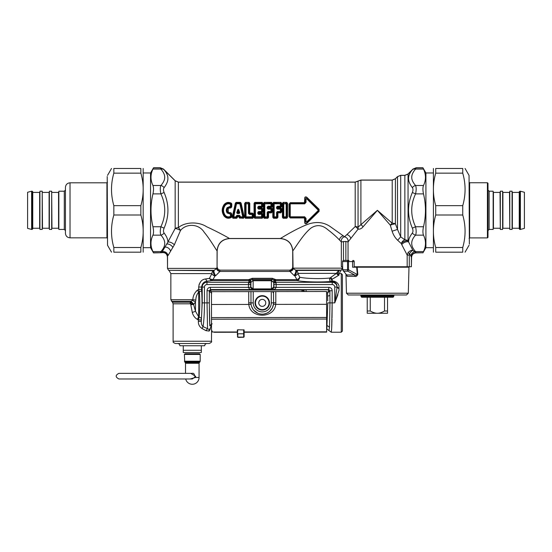 <?xml version="1.0" encoding="UTF-8"?>
<svg xmlns="http://www.w3.org/2000/svg" width="552" height="552" viewBox="0 0 552 552"><rect width="100%" height="100%" fill="white"/><g stroke="black" fill="none" stroke-linecap="round" stroke-linejoin="round"><path stroke-width="0.83" d="M167.463 266.754L167.463 268.389L216.763 268.389L217.122 266.754C217.322 268.81 218.454 269.942 220.51 270.142L289.351 270.142C291.408 269.942 292.539 268.81 292.739 266.754L292.719 250.953C291.98 243.432 287.854 239.299 280.326 238.567L229.535 238.567C222.014 239.299 217.881 243.432 217.15 250.953L217.074 266.754L217.074 250.877C215.666 249.124 209.836 238.947 204.261 232.378C199.024 223.691 186.521 223.139 180.511 230.432A4.513 0.945 23.3 0 0 175.17 228.473L175.17 180.828L178.365 182.153L355.198 182.153L360.904 180.124L392.217 180.124L395.411 178.8L395.411 223.795A4.513 1.925 -0 0 0 392.217 223.236L377.389 210.326L358.055 227.155A4.513 2.836 -76.6 0 1 358.082 229.17L348.043 241.948L345.856 241.438L341.322 241.914L339.363 239.885C336.327 236.649 332.421 233.206 327.653 229.57C322.306 224.968 316.82 224.409 311.197 227.907C303.2 234.103 295.01 248.352 292.788 250.884L293.057 268.162C292.726 269.742 291.615 270.673 289.717 270.942C289.248 269.887 289.248 269.887 289.717 270.942L289.986 271.467L219.91 271.467L215.728 275.669A96.724 68.393 180 0 1 214.969 275.993A3.388 2.284 -156 0 1 211.878 273.599A3.388 3.091 90 0 1 213.424 270.666A3.388 1.235 -113.1 0 0 214.969 275.993L212.968 279.623L211.858 280.588L211.223 280.671L209.415 278.429L209.905 277.649M293.264 268.527L293.057 268.162L342.399 268.162L341.267 270.114L295.617 270.114L293.264 268.527C293.029 269.99 291.939 270.97 289.986 271.467L294.043 275.441A3.388 1.263 -66.3 0 0 295.617 270.114A92.619 60.12 -174 0 0 296.348 270.445A3.388 1.242 -66.7 0 1 294.796 275.772A97.959 69.269 180 0 1 294.043 275.441M339.501 270.445C338.466 271.329 338.307 272.419 339.011 273.723L339.011 272.992C340.156 272.246 340.156 272.246 339.011 272.992L339.011 273.723C338.307 272.419 338.466 271.329 339.501 270.445C341.571 270.169 341.571 270.169 339.501 270.445L337.61 271.632L336.403 273.378L297.901 273.378A3.388 3.105 90 0 0 296.348 270.445L339.556 270.432M339.011 290.38L339.011 285.846L339.011 290.38L334.76 302.875L332.166 302.875L332.021 317.793M339.011 273.723L339.011 275.117L338.383 275.482L339.011 275.117M337.9 294.602L337.534 295.686M337.527 295.693L334.781 302.82M332.283 280.947L334.436 281.285M341.267 332.214L341.267 273.53L342.399 274.654L342.399 331.09L341.267 332.214L331.221 332.214L331.593 329.71M331.6 329.592L331.655 328.737M331.69 328.171L331.717 327.702M331.745 327.067L331.766 326.549M331.8 325.846L331.821 325.273M331.849 324.514L331.869 323.893M331.897 323.072L331.911 322.409M331.938 321.533L331.959 320.829M331.98 319.905L331.993 319.159M327.771 300.805L327.653 296.12L329.91 295.534L329.979 302.875L332.166 302.875L331.662 328.626L331.221 332.214L326.639 328.833M327.301 325.652L329.482 327.17L329.979 302.875L327.791 302.875L326.846 328.833M327.653 296.12A25.944 0.987 -90 0 0 327.612 292.877L326.584 292.877M332.166 302.875L332.166 290.731L329.91 290.731L329.91 295.534A28.207 0.987 -90 0 0 329.848 290.994L327.612 292.877L328.737 289.765L306.091 289.765L306.091 291.525M276.152 287.371L328.792 287.33L328.792 289.572L329.861 290.89L328.792 289.572L272.522 289.683A2.256 2.187 -119.5 0 1 273.268 289.572C274.42 289.565 275.386 288.834 276.152 287.371L273.895 287.413L272.522 289.683M306.091 289.765L302.896 289.938A2.256 1.615 -97.2 0 1 304.414 291.525M302.896 289.938L301.965 290.055A2.256 1.621 -97.3 0 1 303.441 291.525M271.881 289.924L252.016 289.683A2.256 2.187 -60.5 0 0 251.27 289.572L210.415 289.572L211.678 293.215L209.443 291.29C209.222 303.269 209.401 319.401 209.815 325.652A25.978 0.904 90 0 0 209.836 325.894L212.085 323.893M301.965 291.532L301.965 290.055L210.553 290.055L209.443 291.29L210.567 290.283M211.513 324.811L210.388 327.909A2.256 1.387 178.4 0 0 209.96 328.688L209.932 329.233A2.256 1.076 -167.2 0 0 210.057 329.627L210.388 327.909M209.394 329.71A2.256 1.918 -118 0 0 209.132 331.062L205.937 330.641L207.538 328.661L203.074 326.639C203.964 320.671 204.419 312.749 204.447 302.875L207.041 302.875L207.538 328.661L209.394 329.71L209.932 329.233M209.132 331.062L210.057 329.627C211.94 331.545 211.94 331.545 210.057 329.627M205.937 330.641L201.942 328.468L203.074 326.639C201.756 325.321 201.169 323.562 201.314 321.361L198.361 321.361C198.244 324.348 199.438 326.715 201.942 328.468L201.687 328.337M202.211 302.875L204.447 302.875L204.447 287.075L202.211 287.075L202.211 302.875L201.314 321.361L201.314 319.918L198.361 319.918L197.464 319.456L198.361 319.918L199.141 316.958C199.865 308.947 199.955 300.571 199.396 291.835L198.679 289.379L197.568 290.104A4.513 1 -116.6 0 0 198.679 292.146C196.885 294.14 195.925 296.797 195.801 300.102L195.484 302.089L193.614 304.49L195.484 311.273L198.679 316.807A21.687 15.753 4.3 0 1 199.141 316.958L201.376 318.297C202.108 309.527 202.191 300.35 201.639 290.78L198.679 292.146L198.679 316.807A4.513 1.138 111.1 0 0 197.464 319.456C194.794 317.855 193.069 315.523 192.296 312.473L195.484 311.273L195.484 302.089A4.513 1.435 -158.4 0 0 192.296 300.447L190.909 301.275L193.89 304.255M202.425 328.702L205.337 330.282M190.778 304.745L193.614 304.49L191.144 302.537L190.737 303.89A26.572 26.496 -89.9 0 0 190.778 304.745L192.296 312.473M191.144 302.537L190.171 302.213L190.909 301.275L190.675 301.551L193.614 304.49L190.247 303.807L173.107 303.807L173.107 341.246C173.845 341.992 171.617 341.778 175.363 343.503L209.215 343.503C211.306 342.544 212.058 341.791 211.478 341.246L173.107 341.246M190.185 302.192L190.24 303.807M339.011 288.178L337.03 287.075A31.54 3.843 90 0 0 337.003 287.551L334.76 302.875L334.76 287.075L337.003 287.075L337.003 287.551L339.011 288.627M207.041 290.731A3.415 3.388 73.9 0 1 210.415 287.33L210.415 289.572L209.298 290.731L209.298 302.875L207.041 302.875L207.041 290.731L209.298 290.731L209.429 291.173M252.657 289.924L251.27 289.572C250.118 289.565 249.152 288.834 248.386 287.371L210.415 287.33M204.447 287.075A2.518 2.518 0 0 1 206.965 284.556L250.642 284.556L250.615 282.189L250.905 282.479L253.147 280.285L250.905 282.479L250.905 287.15L253.161 288.889A1.815 1.815 102.4 0 0 253.223 288.896L271.315 288.896L271.881 289.91L252.657 289.91L253.223 288.896M252.016 289.683L250.642 287.413L250.905 287.15L253.147 289.345L253.161 280.74A1.815 1.808 69.1 0 1 253.223 280.733L271.315 280.733A1.808 1.801 -18.2 0 1 271.377 280.74L273.633 282.479L271.391 280.285L271.391 289.345L253.147 289.345M250.642 284.556L250.642 287.413L248.386 287.371M253.147 280.285L271.315 280.285L272.308 279.284L272.308 278.298L275.848 279.623L273.847 280.002L273.633 287.15L271.391 289.345M273.895 287.33L273.916 282.189L276.172 283.369L276.152 287.33L273.633 287.15L271.377 288.889A1.815 1.808 69.1 0 1 271.315 288.896M339.011 274.834A2.256 1.822 63.9 0 1 337.61 271.632M339.011 285.846C338.135 282.941 335.878 281.306 332.242 280.947L331.593 280.864L332.166 279.195L338.383 275.482L336.403 273.378L329.917 278.035C320.567 279.029 305.87 278.636 299.715 277.228L297.901 273.378A3.388 2.291 -23.5 0 1 294.796 275.772L296.893 279.623L275.848 279.623L275.434 280.637L276.172 283.369M201.639 290.78L201.59 289.379L198.679 289.379L197.568 290.104C194.601 292.608 193.021 295.796 192.82 299.681L195.801 300.102M190.171 302.213L172.445 302.213L170.851 299.681L192.82 299.681L192.296 300.447M250.642 287.33L248.386 287.33L248.717 282.313L206.965 282.313L206.965 284.556M272.308 278.298L252.223 278.298L248.69 279.623L249.055 280.588L211.858 280.588L210.622 279.167L212.968 279.623L248.69 279.623L250.691 280.002L250.732 281.072L250.615 282.189L248.359 283.369M336.389 273.385L338.369 275.489L333.877 278.256M332.242 280.947L332.242 281.499C335.588 282.058 337.189 283.914 337.03 287.075L337.003 287.075A4.761 4.761 0 0 0 332.242 282.313L332.242 284.556A2.518 2.518 0 0 1 334.76 287.075M331.593 280.864A2.256 0.952 -86.7 0 1 331.014 281.465C329.689 280.823 329.323 279.685 329.917 278.035L331.697 279.774M201.59 289.379L201.59 287.075C202.122 283.583 203.916 281.63 206.965 281.203L206.965 282.313A4.761 4.761 0 0 0 202.211 287.075L198.679 287.012M199.037 284.597L200.893 281.334M196.208 291.201L197.174 290.366M274.385 280.195A2.194 2.015 -106.8 0 0 275.482 280.588L296.893 280.588L296.893 279.623A3.388 2.167 -33.6 0 0 299.715 277.228C299.46 279.174 298.522 280.292 296.893 280.588C303.835 281.955 320.153 282.376 331.014 281.465L332.166 281.499L332.166 279.195L330.779 277.38M198.679 289.379L198.679 287.075C199.396 282.113 201.694 279.415 205.572 278.967L209.415 278.429L211.878 273.599L170.851 273.599L170.851 299.681M211.223 280.671L206.965 281.203L205.572 278.967M252.223 278.298L252.223 279.284L250.691 280.002A2.256 2.236 23.4 0 1 249.097 280.651L249.055 280.588A2.194 2.015 106.8 0 0 250.153 280.195M253.223 280.733L252.223 279.284L272.308 279.284L273.847 280.002A2.256 2.236 156.6 0 0 275.441 280.651M210.622 279.167L209.415 278.429M216.612 268.658C216.888 270.094 217.985 271.025 219.91 271.467L220.096 271.073C220.634 269.845 220.634 269.845 220.096 271.073C218.219 270.797 217.108 269.9 216.763 268.389L214.162 270.342A3.388 1.256 -113.5 0 0 215.728 275.669M214.162 270.342A91.584 59.595 174.1 0 1 213.424 270.666L168.595 270.342L214.162 270.342M217.074 250.877C217.805 243.349 221.932 239.223 229.459 238.498C227.3 237.098 215.77 230.881 206.627 226.748C198.375 221.297 184.948 221.904 178.365 227.659A4.513 1.828 55.3 0 1 180.511 230.432L174.342 244.833L167.967 255.652A4.513 4.009 23.1 0 0 162.219 251.664L161.701 252.54C165.082 252.022 167.021 253.465 167.518 256.859L167.518 266.754L167.442 256.99C166.932 253.623 164.993 252.188 161.626 252.699L153.566 252.899L152.945 251.574C150.323 246.102 150.323 240.624 152.945 235.152L160.894 235.152A4.513 3.581 138.7 0 0 164.089 233.02C163.282 231.868 163.282 230.246 164.089 228.155C169.209 216.267 169.209 204.385 164.089 192.496L160.894 193.897C160.087 190.233 160.087 187.432 160.894 185.506C163.633 182.346 164.896 179.476 164.682 176.895C164.641 174.549 163.378 171.941 160.894 169.078A4.513 3.581 138.7 0 1 164.089 169.802L175.17 180.828M183.264 345.759L204.709 345.759L201.321 345.759L201.321 352.528L183.264 352.528L183.264 345.759L179.883 345.759C179.745 344.386 178.993 343.634 177.62 343.503M367.232 297.231L367.232 313.253L387.545 313.253L387.545 310.997L384.523 310.997C381.777 312.563 379.397 313.315 377.389 313.253C375.374 313.315 372.993 312.563 370.247 310.997L370.247 297.231M387.545 297.231L387.545 310.997M384.523 297.231L384.523 310.997M367.232 310.997L370.247 310.997M348.967 260.434L343.682 260.434L348.967 260.434A1.132 0.476 90 0 0 348.491 261.565L342.578 261.565L342.55 268.134L343.42 271.225L347.995 271.225A2.256 1.897 -90 0 1 347.546 269.769L342.702 269.769A1.132 0.738 -11.2 0 0 342.695 269.99A1.132 0.738 -11.2 0 1 342.695 269.99L346.201 274.413M342.792 270.197A1.132 0.738 -11.2 0 1 342.695 269.997L342.55 261.565A1.132 1.132 0 0 1 343.682 260.434A1.132 1.104 90 0 0 342.578 261.565M408.307 293.215L406.5 294.975L348.271 294.975L346.463 293.215L408.307 293.215L408.984 267.209L352.569 267.209L352.569 261.565L348.491 261.565L348.491 269.769A2.256 0.807 124.9 0 0 347.995 271.225L354.57 274.958C355.605 275.434 356.537 275.296 357.358 274.537L348.491 269.769L347.546 269.769L347.546 261.565A1.132 0.945 90 0 1 348.498 260.434M343.061 270.411L346.594 274.91M369.868 297.231L361.698 297.231L361.022 296.555L393.748 296.555L393.072 297.231L369.868 297.231M357.144 267.209L357.806 274.475C356.84 276.2 355.888 276.828 354.943 276.352A2.256 1.615 90 0 0 354.57 274.958L346.677 274.958A2.256 2.173 -90 0 1 347.187 276.352L346.483 274.813M357.806 274.475L357.358 274.537L356.647 267.209M238.319 211.83A31.188 1.559 -108.4 0 1 238.498 212.368L237.981 212.368A31.188 1.559 -71.6 0 1 238.153 211.83L238.319 210.077L238.809 209.905C238.429 209.125 238.043 209.125 237.664 209.905L238.319 210.077L239.285 212.899L239.768 212.755A32.361 0.352 -108.5 0 0 238.809 209.905M237.981 212.368A104.3 67.123 -179.8 0 1 237.187 212.899L238.153 210.077L238.153 211.83M238.071 212.479A104.645 67.268 180 0 1 237.36 212.955L236.711 212.755A32.361 0.352 -71.5 0 1 237.664 209.905M236.711 212.755L237.36 213.548L237.36 212.955L239.285 212.899A104.3 67.123 -0.2 0 1 238.498 212.368M238.409 212.479A104.645 67.268 -0 0 0 239.113 212.955L239.113 213.548L239.768 212.755M236.297 216.004L237.463 216.391A218.054 140.16 0 0 0 237.036 215.749L236.587 216.929A0.676 0.476 -33.3 0 1 236.111 217.24L236.111 216.874A30.374 0.38 -77.6 0 1 236.297 216.004L237.036 215.349L237.036 215.749L239.444 215.749L239.444 215.349L240.175 216.004A30.374 0.38 -102.4 0 1 240.362 216.874L242.742 216.874L239.872 203.778L240.348 203.722L243.26 216.708L242.742 217.24A0.676 0.435 -46 0 0 243.26 216.708A126.87 81.91 -179.5 0 1 243.742 217.184L244.177 217.04L243.508 218.268L239.872 217.992A214.072 137.607 -0 0 1 240.362 217.24L239.692 216.067L240.175 216.004M232.965 218.268L236.601 217.992A214.066 137.6 -0 0 0 236.111 217.24L233.731 217.24A0.676 0.435 46 0 1 233.213 216.708L236.125 203.722A0.676 0.476 146.7 0 1 236.601 203.412L233.731 216.874L236.587 216.929A214.169 137.255 1.3 0 1 236.96 217.516L236.601 218.268L232.965 218.268L232.302 217.04L232.73 217.184A126.891 81.91 179.5 0 1 233.213 216.708L233.731 217.24A127.864 82.186 180 0 0 232.965 217.992L232.73 217.184L236.111 202.384L240.362 202.384L243.742 217.184L243.508 218.268M239.009 216.391A218.054 140.16 -0 0 1 239.444 215.749L239.327 216.605L237.146 216.605A28.987 2.139 -77.6 0 0 236.96 217.516L237.36 217.543L236.601 218.268M239.885 216.929A0.676 0.476 33.3 0 0 240.362 217.24L242.742 217.24A127.843 82.179 180 0 1 243.508 217.992L239.872 217.992L239.513 217.516A214.176 137.262 -1.3 0 1 239.885 216.929M236.111 202.384L235.359 203.108L235.752 203.143A214.128 137.248 -178.7 0 0 236.125 203.722L239.872 203.778L239.872 203.412A214.066 137.6 -0 0 0 240.362 202.66L236.111 202.66A214.059 137.593 180 0 0 236.601 203.412L239.872 203.412A0.676 0.476 33.3 0 1 240.348 203.722A214.21 137.269 -1.3 0 0 240.727 203.143L241.12 203.108L244.177 217.04M237.36 217.543A29.18 1.856 -77.3 0 1 237.532 216.708L238.947 216.708A29.173 1.863 -102.7 0 1 239.119 217.543L239.513 217.516A28.987 2.139 -102.4 0 0 239.327 216.605L239.264 216.619M239.119 217.543L239.872 218.268M241.12 203.108L240.362 202.384M235.359 203.108L232.302 217.04M350.844 238.498C350.223 236.511 348.905 235.214 346.877 234.607L344.572 236.746L330.048 226.451C323.81 222.297 316.779 221.449 308.954 223.905C297.673 227.852 283.445 236.691 280.402 238.498L229.459 238.498M346.877 234.607L355.198 226.568A4.513 2.132 -139.7 0 1 358.082 229.17C360.014 229.335 361.67 228.549 363.05 226.803A4.513 1.608 45 0 0 360.904 224.664L360.904 180.124M231.771 206.344C231.592 207.607 230.86 208.152 229.584 207.98L228.252 208.428L228.252 212.223L229.584 212.672C230.86 212.499 231.592 213.044 231.771 214.307A28.193 1.187 90.1 0 0 231.792 216.625L231.419 217.398C228.576 218.875 226.12 218.399 224.036 215.97C221.6 212.209 221.6 208.442 224.036 204.682C226.12 202.253 228.576 201.777 231.419 203.253L231.792 204.026A28.193 1.187 89.9 0 0 231.771 206.344L230.432 206.324L227.182 207.614C225.996 209.422 225.996 211.23 227.182 213.037L227.893 212.506L231.343 214.342A28.028 1.47 90.1 0 0 231.364 216.674A47.265 28.745 92.1 0 1 230.943 216.343L230.943 214.293L227.182 213.037M253.554 217.302L253.133 217.357L253.106 214.066L252.706 216.826A0.676 0.455 -39.5 0 1 252.195 217.24A157.106 100.988 180 0 1 252.809 217.992L245.426 217.992L244.681 217.302L244.681 203.35L245.426 202.66A157.106 100.988 0 0 0 246.04 203.412A0.676 0.455 140.5 0 0 245.53 203.833L245.53 216.826A156.271 100.43 -1 0 0 245.102 217.357L245.102 203.302L245.426 202.66L249.049 202.384L249.794 203.35L249.766 213.017L252.485 213.1L253.534 214.038L253.554 217.302L252.809 218.268L253.133 217.357A156.278 100.43 -179 0 0 252.706 216.826L246.04 216.874L246.04 203.778L248.434 203.778L248.428 213.417L248.945 213.389L248.945 203.833L248.434 203.412A0.676 0.455 39.5 0 1 248.945 203.833A156.278 100.43 179 0 0 249.373 203.302L249.794 203.35M244.681 217.302L245.426 218.268L252.809 218.268M258.715 207.448L259.06 208.166L258.626 208.628L258.322 208.263L258.709 207.856L259.054 208.173L259.143 207.552L257.805 207.062A29.118 0.352 -90 0 0 257.805 208.249L258.322 208.263L258.764 206.807L261.565 206.807A0.676 0.421 -48.4 0 0 262.083 206.227L262.083 203.833L261.572 203.778A29.118 0.38 -90 0 0 261.565 206.193L261.862 207.062L262.483 206.586L262.083 206.227L258.764 206.193L258.709 207.442L261.862 207.062L261.862 207.552L262.911 206.614L262.931 203.35L262.186 202.384L262.51 203.302A156.278 100.43 179 0 1 262.083 203.833A0.676 0.455 39.5 0 0 261.572 203.412L261.572 203.778L255.417 203.778L255.417 203.412A0.676 0.455 140.5 0 0 254.907 203.833L255.417 203.778L255.417 216.874L254.907 216.826L254.907 203.833A156.278 100.43 1 0 1 254.479 203.302L254.058 203.35L254.058 217.302L254.803 218.268L262.186 218.268L262.931 217.302L262.911 214.038L261.862 213.1L261.862 213.589L262.911 214.038M257.805 208.249L258.626 209.118L258.626 208.628L261.565 208.628A146.563 94.213 -0 0 0 262.007 208.166L262.904 208.732L262.083 209.132A0.676 0.442 -136 0 0 261.565 208.628L261.565 209.118L262.083 209.132L262.469 211.933L262.007 212.865L262.904 211.92A28.2 0.966 -90 0 1 262.904 208.732M259.06 213.548L258.626 211.533L257.805 212.403L261.565 212.023A0.676 0.442 -44 0 0 262.083 211.519L261.565 211.533L261.565 209.118L258.626 209.118M254.058 217.302L254.803 217.992A157.106 100.988 0 0 1 255.417 217.24L255.417 216.874L262.083 216.826A156.278 100.43 1 0 1 262.51 217.357L262.186 217.992A157.106 100.988 -0 0 0 261.572 217.24L261.572 216.874A29.118 0.38 -90 0 1 261.565 214.466L261.862 213.589L258.764 213.852L261.565 213.852A0.676 0.421 -131.6 0 1 262.083 214.431L262.083 216.826A0.676 0.455 -39.5 0 1 261.572 217.24L255.417 217.24A0.676 0.455 39.5 0 1 254.907 216.826A156.271 100.43 -1 0 0 254.479 217.357L254.803 202.384L254.058 203.35M268.438 207.103L271.239 207.062L271.239 207.552L268.52 207.552L268.438 207.103L268.003 208.628L267.699 208.263L268.086 207.856L268.431 208.173L268.52 207.552L267.182 207.062A29.118 0.352 -90 0 0 267.182 208.249L267.699 208.263L268.141 206.807L270.942 206.807A0.676 0.421 -48.4 0 0 271.46 206.227L271.46 203.833L270.949 203.778A29.118 0.38 -90 0 0 270.942 206.193L271.239 207.062L271.853 206.586L271.46 206.227L268.141 206.193L268.079 207.442M267.182 208.249L268.003 209.118L268.003 208.628L270.942 208.628A146.563 94.213 -0 0 0 271.384 208.166L272.281 208.732L271.46 209.132A0.676 0.442 -136 0 0 270.942 208.628L270.942 209.118L271.46 209.132L271.846 211.933L271.384 212.865L272.281 211.92A28.2 0.966 -90 0 1 272.281 208.732M268.548 217.302L268.52 212.865L267.182 212.403L268.003 211.533L267.699 216.826A156.278 100.43 1 0 1 268.127 217.357L267.803 218.268L268.548 217.302L268.127 217.357L268.12 212.803M264.18 218.268L264.18 217.992A157.106 100.988 0 0 1 264.794 217.24L264.284 216.826A0.676 0.455 39.5 0 0 264.794 217.24L267.699 216.826A0.676 0.455 -39.5 0 1 267.189 217.24A157.106 100.988 0 0 1 267.803 217.992L264.18 217.992L263.856 217.357L264.18 202.66A157.106 100.988 0 0 0 264.794 203.412A0.676 0.455 140.5 0 0 264.284 203.833L264.284 216.826A156.271 100.43 -1 0 0 263.856 217.357L263.435 217.302L264.18 218.268L267.803 218.268M263.435 217.302L263.435 203.35L264.18 202.384L271.563 202.384L272.308 203.35L272.288 206.614L271.239 207.552M277.808 208.173L280.761 208.166A146.563 94.213 0 0 1 280.319 208.628L280.319 209.118L281.223 208.725A28.055 1.214 -90 0 0 281.223 211.933L280.761 212.485A146.563 94.213 -0 0 0 280.319 212.023L280.319 211.533L281.658 211.92L280.761 212.865L277.497 212.803L277.897 212.865L277.925 217.302L277.173 217.992L273.557 217.992L272.805 217.302L272.805 203.35L273.557 202.384L273.233 217.357A156.271 100.43 -1 0 1 273.661 216.826A0.676 0.455 39.5 0 0 274.165 217.24L276.566 217.24A0.676 0.455 -39.5 0 0 277.076 216.826A156.278 100.43 1 0 1 277.497 217.357L277.808 212.479L277.38 212.023L280.319 212.023A0.676 0.442 -44 0 0 280.837 211.519L280.837 209.132A0.676 0.442 -136 0 0 280.319 208.628L277.38 208.628L277.38 209.118L276.559 208.249L277.076 208.263L277.518 206.807L280.609 207.062L280.609 207.552L277.897 207.552L277.801 207.062L277.38 208.628L277.076 208.263L277.497 207.849L277.815 208.166L277.897 207.552L276.559 207.062L277.518 206.193L280.319 206.193A29.118 0.38 -90 0 1 280.326 203.778L274.165 203.778L274.165 216.874L276.566 216.874A29.118 0.366 -90 0 1 276.559 212.403L277.38 211.533L277.076 212.389L276.559 212.403M280.761 207.787L281.658 208.732L280.761 207.787L277.497 207.849M277.925 217.302L277.173 217.992A157.106 100.988 0 0 0 276.566 217.24L277.076 216.826L277.076 212.389L277.497 212.803M272.805 217.302L273.557 218.268L277.173 218.268M272.805 203.35L273.233 203.302A156.278 100.43 1 0 0 273.661 203.833A0.676 0.455 140.5 0 1 274.165 203.412A157.106 100.988 0 0 1 273.557 202.66L280.94 202.384L281.686 203.35L281.665 206.614L280.609 207.552M287.523 203.35L286.778 202.384L287.102 217.357A156.278 100.43 -179 0 0 286.674 216.826L283.769 216.874L283.769 203.778L286.164 203.778L286.164 217.24A0.676 0.455 -39.5 0 0 286.674 216.826L286.674 203.833A156.278 100.43 -1 0 0 287.102 203.302L287.523 203.35L287.523 217.302L286.778 218.268L287.523 217.302M283.155 218.268L283.155 217.992A157.106 100.988 0 0 1 283.769 217.24L283.259 216.826A0.676 0.455 39.5 0 0 283.769 217.24L286.164 217.24A157.106 100.988 180 0 1 286.778 217.992L283.155 217.992L282.831 217.357L283.155 202.66A157.106 100.988 0 0 0 283.769 203.412A0.676 0.455 140.5 0 0 283.259 203.833L283.259 216.826A156.271 100.43 -1 0 0 282.831 217.357L282.41 217.302L283.155 218.268L286.778 218.268M282.41 217.302L282.41 203.35L283.155 202.384L286.778 202.384M290.587 203.847L304.69 203.847L305.463 202.363L304.38 203.039L304.69 203.405L290.587 203.405L290.242 204.247L289.662 204.316L289.483 216.543L289.483 204.116L290.587 203.405L290.262 203.039L289 204.178L290.262 202.701L304.38 203.039L304.766 198.713C304.635 197.036 305.284 196.526 306.712 197.174L319.111 209.284L319.111 211.368L306.712 223.477C305.284 224.126 304.635 223.615 304.766 221.945L304.38 217.612L290.262 217.95L304.38 217.95M306.712 197.174L306.45 197.326C305.408 196.657 305.008 197.085 305.235 198.603A114.243 30.574 53.8 0 0 305.456 199.203L306.891 198.465L306.567 198.679L318.118 210.036L318.773 209.622L306.45 197.326A115.313 26.834 54.9 0 0 306.891 198.465L318.518 209.615L318.518 211.036L306.891 222.187L305.456 221.455A114.243 30.567 126.2 0 0 305.235 222.049C305.008 223.567 305.408 223.995 306.45 223.332A115.313 26.834 125.1 0 1 306.891 222.187L305.456 221.455L305.463 218.288L304.69 217.246L290.587 217.246L290.242 216.405L289.662 216.336L290.587 217.246L290.262 217.612L289 216.481L290.262 217.95M306.029 221.573A29.118 0.352 -90 0 0 306.043 218.385L305.27 218.509L304.38 217.612L304.69 216.812L290.587 216.812M306.043 218.385L304.69 216.812M306.567 221.973L318.118 210.616L318.118 210.036M306.567 198.679L306.029 199.079A29.118 0.352 -90 0 1 306.043 202.273L304.69 203.847M268.003 211.533L270.942 211.533L270.942 212.023A0.676 0.442 -44 0 0 271.46 211.519L270.942 211.533L270.942 209.118L268.003 209.118M263.435 203.35L263.856 203.302A156.278 100.43 1 0 0 264.284 203.833L264.794 203.412L270.949 203.412A0.676 0.455 39.5 0 1 271.46 203.833A156.278 100.43 179 0 0 271.888 203.302L272.308 203.35M264.18 202.384L271.563 202.66A157.106 100.988 180 0 1 270.949 203.412L270.949 203.778L264.794 203.778L264.794 216.874L267.189 216.874A29.118 0.366 -90 0 1 267.182 212.403M257.805 213.589L258.764 214.466L258.764 213.852L257.805 213.589A29.118 0.352 -90 0 1 257.805 212.403M261.862 213.1L259.143 213.1L258.322 213.562L258.322 212.389L259.143 212.865L262.007 212.865M245.53 216.826A0.676 0.455 39.5 0 0 246.04 217.24L245.53 216.826M248.428 213.417L249.58 214.466L248.945 213.389L249.338 213.037L249.863 213.589L249.58 213.852L252.195 213.852A0.676 0.421 -131.6 0 1 252.706 214.431L252.195 214.466A29.118 0.38 90 0 0 252.195 216.874L252.195 217.24L246.04 217.24A157.106 100.988 0 0 0 245.426 217.992L245.426 218.268M268.141 206.193L267.182 207.062M258.764 206.193L257.805 207.062M277.518 206.193L277.518 206.807L280.319 206.807L280.319 206.193L280.837 206.227L281.23 206.586L280.319 206.807A0.676 0.421 -48.4 0 0 280.837 206.227L280.837 203.833L280.326 203.412A0.676 0.455 39.5 0 1 280.837 203.833A156.278 100.43 179 0 0 281.265 203.302L281.686 203.35M276.559 208.249A29.118 0.352 -90 0 1 276.559 207.062M229.963 206.676L229.804 207.255L230.943 206.358L230.943 204.309A0.676 0.49 51.3 0 0 230.632 203.923C228.355 202.963 226.396 203.398 224.747 205.24C222.456 208.628 222.456 212.023 224.747 215.418L225.119 215.17C223.015 211.94 223.015 208.711 225.119 205.482C226.589 203.771 228.355 203.364 230.432 204.261A29.118 0.38 -90 0 0 230.432 206.324M224.036 215.97L224.747 215.418C226.396 217.253 228.355 217.695 230.632 216.729L230.432 216.391C228.355 217.295 226.589 216.888 225.119 215.17M225.119 205.482L224.353 204.868C222.07 208.504 222.07 212.147 224.353 215.791C226.272 218.123 228.562 218.578 231.226 217.157L230.632 216.729A0.676 0.49 -51.3 0 0 230.943 216.343L230.432 216.391A29.118 0.38 -90 0 1 230.432 214.328M231.771 214.307L229.804 213.396L229.963 213.976M229.584 212.672L229.804 213.396L227.61 212.692C226.548 211.112 226.548 209.539 227.61 207.966L227.182 207.614M229.584 207.98L229.804 207.255L227.61 207.966L229.715 207.524L231.343 206.31A28.028 1.47 89.9 0 1 231.364 203.978A47.265 28.745 -92.1 0 0 230.943 204.309L230.432 204.261L231.226 203.502L231.792 204.026M304.766 221.945L305.235 222.049L305.27 218.509L304.794 218.426M318.118 210.616L319.111 211.368M306.712 223.477L318.773 211.036L319.111 209.284M306.043 202.273L305.463 202.363L305.456 199.203L306.029 199.079M304.794 202.225L305.27 202.142L305.235 198.603L304.766 198.713M282.41 203.35L282.831 203.302A156.278 100.43 1 0 0 283.259 203.833L286.164 203.412A0.676 0.455 39.5 0 1 286.674 203.833L286.164 203.412A157.106 100.988 0 0 0 286.778 202.66L283.155 202.384M273.557 218.268L273.557 217.992A157.106 100.988 0 0 1 274.165 217.24L273.661 216.826L273.661 203.833L274.165 203.412L280.326 203.412A157.106 100.988 180 0 0 280.94 202.66L281.23 206.586L281.665 206.614M277.808 207.103L277.463 207.448M272.281 211.92L271.846 211.933A28.055 1.214 -90 0 1 271.846 208.725L271.384 208.166L268.438 208.166M272.288 206.614L271.853 206.586L271.563 202.384M271.384 207.787L268.12 207.849M271.384 212.865L268.52 212.865L268.003 212.023L270.942 212.023A146.563 94.213 -0 0 1 271.384 212.485L268.431 212.479M258.764 214.466L262.483 214.066L262.51 217.357L262.931 217.302M262.904 211.92L262.469 211.933A28.055 1.214 -90 0 1 262.469 208.725L262.007 208.166L259.06 208.166M262.911 206.614L262.483 206.586L262.51 203.302L262.931 203.35M261.862 207.552L259.143 207.552L259.06 207.103M262.007 207.787L258.743 207.849M258.715 213.203L258.743 212.803M244.681 203.35L245.102 203.302A156.278 100.43 1 0 0 245.53 203.833L248.434 203.412A157.106 100.988 180 0 0 249.049 202.66L249.338 213.037L249.766 213.017M253.534 214.038L252.485 213.589L252.485 213.1M231.419 217.398L231.364 216.674L231.792 216.625M228.252 212.223L227.893 212.506C226.962 211.05 226.962 209.601 227.893 208.152L228.252 208.428M224.036 204.682L224.353 204.868C226.272 202.536 228.562 202.08 231.226 203.502L231.419 203.253M395.411 223.795A4.513 0.607 -16.7 0 0 390.292 225.161L392.113 231.226L397.509 229.411L400.697 236.829L404.857 239.796A4.513 3.181 -50.4 0 0 401.29 243.598A47.299 7.659 71.4 0 0 401.746 244.633A4.513 2.353 153.2 0 1 408.57 241.9C408.583 239.278 409.846 236.318 412.365 233.02C413.172 231.868 413.172 230.246 412.365 228.155C407.245 216.267 407.245 204.385 412.365 192.496C413.172 190.405 413.172 188.784 412.365 187.632C409.625 184.044 408.363 180.835 408.577 177.999C408.618 175.432 409.881 172.7 412.365 169.802L408.052 174.052L408.052 240.907A4.513 2.249 -26.4 0 0 401.29 243.598L397.675 240.251L400.697 236.829L400.697 175.377L397.509 176.702L397.509 229.411L395.411 223.795M392.217 180.124L392.217 223.236A4.513 1.428 -45 0 0 390.292 225.161L377.389 210.326L363.05 226.803M400.697 175.377L404.857 175.377L404.857 239.796A4.513 3.802 0 0 1 408.052 240.907A44.353 6.61 67 0 0 408.57 241.9L412.972 250.47C412.13 250.449 410.971 251.533 409.501 253.713L410.653 255.693C411.557 253.527 412.868 252.188 414.587 251.677L412.972 250.47C411.613 250.022 409.984 250.705 408.101 252.526L409.501 253.713L409.287 255.079L407.176 255.079L401.746 244.633M277.808 212.479L280.761 212.485L280.761 212.865M262.186 218.268L254.803 218.268M249.58 214.466L252.195 214.466L252.485 213.589L249.863 213.589L249.863 213.1M164.089 192.496C163.282 190.405 163.282 188.784 164.089 187.632C166.821 184.044 168.084 180.835 167.877 177.999C167.836 175.432 166.573 172.7 164.089 169.802M178.365 182.153L178.365 227.659A4.513 2.774 180 0 0 175.17 228.473L167.884 242.08C167.925 239.409 166.656 236.387 164.089 233.02M395.411 178.8L397.509 176.702M404.857 175.377L408.052 174.052M174.342 244.833A4.513 2.063 29.4 0 0 167.884 242.08L162.219 251.664A4.513 3.581 -138.7 0 1 160.894 251.574L160.349 252.747L161.701 252.54M408.101 252.526L407.176 255.079L407.176 266.754L354.177 266.754M392.113 231.226C393.348 234.931 395.197 237.94 397.675 240.251M348.043 260.434L348.043 241.948C348.374 239.451 347.215 237.712 344.572 236.746C342.095 237.67 341.012 239.395 341.322 241.914L341.322 266.754L342.55 266.754M407.176 266.754L411.385 266.754L411.385 257.163L410.653 255.693M415.973 252.74L414.587 251.677A4.513 3.581 138.7 0 0 415.559 251.574L416.104 252.747A3.36 2.505 -178 0 1 415.973 252.74C413.172 252.913 411.647 254.382 411.385 257.163M411.385 266.754L411.557 257.391C411.833 254.638 413.351 253.14 416.104 252.899L422.977 252.747L416.104 252.747M411.557 257.391C411.833 254.638 413.351 253.14 416.104 252.899M292.788 250.884C292.063 243.356 287.93 239.223 280.402 238.498M422.977 252.747L423.501 251.574C426.13 246.102 426.13 240.624 423.501 235.152C422.722 233.213 422.722 230.412 423.501 226.755L415.559 226.755C416.367 230.419 416.367 233.22 415.559 235.152A4.513 3.581 -138.7 0 1 412.365 233.02M412.365 187.632A4.513 3.581 138.7 0 1 415.559 185.506C412.82 182.346 411.557 179.476 411.771 176.895C411.813 174.549 413.075 171.941 415.559 169.078L416.104 167.905L422.977 167.905L423.501 169.078C426.103 174.549 426.103 180.028 423.501 185.506L415.559 185.506C416.367 187.432 416.367 190.233 415.559 193.897C410.44 204.847 410.44 215.804 415.559 226.755L412.365 228.155M423.501 226.755C426.103 215.804 426.103 204.854 423.501 193.897L415.559 193.897L412.365 192.496M423.501 169.078L415.559 169.078A4.513 3.581 -138.7 0 0 412.365 169.802M433.237 247.682L425.916 247.682L425.916 172.969L422.908 167.753L416.16 167.753L412.951 169.084L408.038 174.004L404.857 175.315L400.697 175.315L397.488 176.647L395.398 178.744L392.217 180.055L360.904 180.055L355.198 182.091L178.365 182.091L175.191 180.773L163.502 169.084L160.294 167.753L153.566 167.753L152.945 169.078C150.351 174.549 150.351 180.028 152.945 185.506C153.725 187.438 153.725 190.24 152.945 193.897L160.894 193.897C166.014 204.847 166.014 215.797 160.894 226.755C160.087 230.419 160.087 233.22 160.894 235.152C166.014 240.624 166.014 246.102 160.894 251.574L152.945 251.574M164.089 228.155L160.894 226.755L152.945 226.755C153.725 230.412 153.725 233.213 152.945 235.152M164.089 187.632A4.513 3.581 -138.7 0 0 160.894 185.506L152.945 185.506M163.661 169.312L160.349 167.905L160.894 169.078L152.945 169.078M416.104 167.905L412.786 169.312M160.349 252.747L153.477 252.747M143.341 247.682L150.537 247.682L150.537 172.969L143.341 172.969M423.501 185.506C422.722 187.438 422.722 190.24 423.501 193.897M152.945 226.755C150.351 215.804 150.351 204.854 152.945 193.897M160.349 167.905L153.477 167.905M400.697 175.315L397.488 176.647M248.71 291.608L253.223 291.601L253.237 302.882L250.981 302.889L250.967 291.601L250.981 302.889L248.724 302.772L248.71 291.608L211.464 291.656L211.519 330.027L212.506 332.014L237.346 332.138M263.994 314.026L266.816 313.205L269.486 311.549L272.322 308.002L273.475 304.235L275.71 304.387C274.468 318.773 250.118 318.808 248.828 304.428L251.07 304.304M257.853 313.26L253.665 310.176M253.202 309.589L251.56 306.443M244.122 332.242L326.639 332.125L326.584 291.49L273.537 291.573L273.557 302.855L275.814 302.737L275.793 291.566M273.475 304.235A11.33 11.309 179.9 0 0 273.557 302.855L273.537 291.573L253.223 291.601M211.519 330.027L212.506 332.014L237.346 331.98M237.353 335.257L237.795 329.765L244.115 329.958L244.122 333.56M237.795 329.765L237.346 330.669M273.557 302.855A11.288 11.288 0 0 1 262.283 314.157A11.288 11.288 0 0 1 250.981 302.889A11.288 11.288 0 0 0 262.283 314.157A11.288 11.288 0 0 0 273.557 302.855L271.294 302.862L271.28 291.573M259.012 296.935A6.769 6.769 0 0 0 258.75 308.658A6.769 6.769 0 0 0 269.038 303.02A6.769 6.769 0 0 0 259.012 296.935M260.585 299.805A3.498 3.498 0 0 0 260.454 305.863A3.498 3.498 0 0 0 265.767 302.951A3.498 3.498 0 0 0 260.585 299.805M243.667 329.758L243.673 333.781L237.802 333.787L237.808 337.224L238.54 337.41L243.673 337.21L244.129 336.768L244.122 333.781L243.673 333.781L243.673 337.21M244.115 329.958L244.122 333.781M243.135 337.396L244.129 336.768L244.122 335.278M237.353 333.787L237.346 329.965M237.808 337.224L238.54 337.41M118.921 373.345C115.285 375.222 115.285 377.106 118.921 378.982L192.275 378.982L194.953 377.057C194.539 374.111 193.642 372.876 192.275 373.345L118.921 373.345M184.396 354.446L185.072 353.77L199.52 353.77L200.197 354.446L184.396 354.446L184.727 362.002L199.865 362.002L200.197 361.208L184.396 361.208M185.693 378.982A6.769 6.769 0 0 0 199.065 377.471L195.484 377.471L195.684 376.347L190.73 373.345L195.684 376.347M195.484 377.471L190.178 378.982M107.219 176.543L107.523 245.26L107.219 176.543M140.857 247.503L140.857 252.181C143.969 252.181 143.969 252.181 140.857 252.181C143.969 252.181 143.969 252.181 140.857 252.181L113.836 252.181C110.731 252.181 110.731 252.181 113.836 252.181C110.731 252.181 110.731 252.181 113.836 252.181L113.836 247.503L140.857 247.503C143.969 236.67 143.969 225.837 140.857 215.004L140.857 205.648C143.969 194.815 143.969 183.982 140.857 173.149L140.857 168.47C143.969 168.47 143.969 168.47 140.857 168.47C143.969 168.47 143.969 168.47 140.857 168.47L113.836 168.47L113.836 173.149C110.731 183.982 110.731 194.815 113.836 205.648L113.836 215.004C110.731 225.837 110.731 236.67 113.836 247.503M113.836 168.47C110.731 168.47 110.731 168.47 113.836 168.47C110.731 168.47 110.731 168.47 113.836 168.47M143.175 168.47L143.175 252.181M140.857 173.149L113.836 173.149M113.836 205.648L140.857 205.648M140.857 215.004L113.836 215.004M469.359 244.115L469.055 175.398L469.359 244.115M469.359 210.326L469.359 243.004M435.721 173.149L435.721 168.47C432.616 168.47 432.616 168.47 435.721 168.47C432.616 168.47 432.616 168.47 435.721 168.47L462.742 168.47C465.847 168.47 465.847 168.47 462.742 168.47C465.847 168.47 465.847 168.47 462.742 168.47L462.742 173.149L435.721 173.149C432.616 183.982 432.616 194.815 435.721 205.648L435.721 215.004C432.616 225.837 432.616 236.67 435.721 247.503L435.721 252.181C432.616 252.181 432.616 252.181 435.721 252.181C432.616 252.181 432.616 252.181 435.721 252.181L462.742 252.181L462.742 247.503C465.847 236.67 465.847 225.837 462.742 215.004L462.742 205.648C465.847 194.815 465.847 183.982 462.742 173.149M462.742 252.181C465.847 252.181 465.847 252.181 462.742 252.181C465.847 252.181 465.847 252.181 462.742 252.181M433.403 252.181L433.403 168.47M435.721 247.503L462.742 247.503M462.742 215.004L435.721 215.004M435.721 205.648L462.742 205.648M31.616 229.446L27.6 228.369L27.6 192.282L31.616 191.206L31.616 229.446L32.761 228.873L32.761 191.779L32.188 191.206L32.188 229.446M65.44 210.326L65.44 233.261C65.709 236.049 67.24 237.574 70.028 237.843L70.028 182.809C67.24 183.078 65.709 184.609 65.44 187.39L65.44 210.326M65.44 225.52L65.44 230.591L64.294 229.446L58.843 229.446L58.843 191.206L64.294 191.206L64.294 229.446M32.761 192.124L32.761 228.528L32.761 192.124M39.923 210.326L39.923 191.206L42.221 191.206L42.221 229.446L39.923 229.446L39.923 210.326M49.383 210.326L49.383 191.206L51.681 191.206L51.681 229.446L49.383 229.446L49.383 210.326M487.996 210.326L487.996 183.326L487.423 182.746L487.423 237.905L487.996 237.332L487.996 210.326M520.384 191.206L524.4 192.282L524.4 228.369L520.384 229.446L520.384 191.206L519.239 191.779L519.239 228.873L519.812 229.446L519.812 191.206M489.141 191.206L493.157 191.206L493.157 229.446L489.141 229.446L489.141 191.206L487.996 190.06M519.239 228.528L519.239 192.124L519.239 228.528M512.077 210.326L512.077 229.446L509.779 229.446L509.779 191.206L512.077 191.206L512.077 210.326M502.617 210.326L502.617 229.446L500.319 229.446L500.319 191.206L502.617 191.206L502.617 210.326M353.045 260.434L353.045 260.434A1.132 0.476 -90 0 0 352.569 261.565L354.177 261.565A1.132 1.132 0 0 0 353.045 260.434M329.482 327.17L329.033 330.524M329.861 290.89L328.723 289.972M209.298 302.875L209.836 325.894M209.815 325.652L212.071 323.672M198.361 319.918L198.361 321.361M201.314 319.918L201.376 318.297M332.166 290.731A3.415 3.388 106.4 0 0 328.792 287.33M171.513 301.275L190.909 301.275M332.242 284.556L273.895 284.556M271.391 280.285L271.315 280.733M250.732 281.072L248.717 282.313L249.097 280.651M273.799 281.072L275.821 282.313L332.242 282.313L332.166 281.499M201.321 350.272L183.264 350.272M394.425 294.975L393.748 295.651L361.022 295.651L360.346 294.975M347.187 276.352L354.943 276.352M237.36 213.548L239.113 213.548M237.036 215.349L239.444 215.349M355.198 182.153L355.198 226.568A4.513 2.601 0 0 1 358.055 227.155L358.055 181.139M245.426 202.384L249.049 202.384M254.803 202.384L262.186 202.384M281.658 211.92A28.2 0.966 -90 0 1 281.658 208.732M273.557 202.384L280.94 202.384M289 216.481A28.214 0.504 -90 0 0 289 204.178M290.262 202.701L304.38 202.701M290.242 216.405L290.242 204.247M277.38 209.118L280.319 209.118L280.319 211.533L277.38 211.533M255.417 203.412L261.572 203.412A157.106 100.988 180 0 0 262.186 202.66L254.803 202.66A157.106 100.988 0 0 0 255.417 203.412M259.06 212.485L262.007 212.485A146.563 94.213 -0 0 0 261.565 212.023L261.565 211.533L258.626 211.533M170.506 250.967A4.513 3.402 38.8 0 0 165.2 247.096M172.873 247.475A4.513 2.705 36.6 0 0 166.973 244.067M339.363 239.885C339.928 237.746 341.246 236.387 343.33 235.801M423.501 251.574L415.559 251.574C410.44 246.102 410.44 240.624 415.559 235.152L423.501 235.152M409.287 266.754L409.287 255.079M345.856 260.434L345.856 241.438M343.482 260.454L343.482 241.438M272.978 292.643L272.971 291.573M244.122 332.132L326.639 332.014M244.122 331.966L326.639 331.849M326.598 304.318L275.71 304.387A13.579 13.558 179.9 0 0 275.814 302.737M248.724 302.772A13.579 13.558 179.9 0 0 248.828 304.428L211.485 304.483M211.499 317.614L326.618 317.455M211.506 319.215L326.625 319.049M253.237 302.882A9.032 9.032 0 0 0 262.283 311.901A9.032 9.032 0 0 0 271.294 302.862M258.798 296.541A7.224 7.224 0 0 0 258.522 309.044A7.224 7.224 0 0 0 269.486 303.034A7.224 7.224 0 0 0 258.798 296.541M237.353 336.672A0.448 0.442 -0.1 0 0 237.808 337.113L243.673 337.106A0.448 0.442 179.9 0 0 244.129 336.658M184.727 362.002L185.196 362.471L199.396 362.471L199.065 363.271L185.52 363.271L185.52 373.345M107.502 182.236L106.929 182.809L106.929 237.843L107.502 238.423M33.044 192.413L39.64 192.413L39.64 228.245L33.044 228.245M42.504 192.413L49.1 192.413L49.1 228.245L42.504 228.245L42.221 192.124M51.964 192.413L58.56 192.413L58.56 228.245L51.964 228.245L51.681 192.124M487.423 237.905L469.648 237.905L469.648 182.746L487.423 182.746M518.956 228.245L512.359 228.245L512.359 192.413L518.956 192.413M509.496 228.245L502.9 228.245L502.9 192.413L509.496 192.413L509.779 228.528M500.036 228.245L493.44 228.245L493.44 192.413L500.036 192.413L500.319 228.528M342.399 266.754L342.399 268.162M339.894 272.398L341.267 270.114M211.575 330.158L211.478 341.246M172.445 302.213L173.107 303.807M341.267 273.53L339.011 273.53M170.851 273.599L169.16 270.666M167.463 268.389L168.595 270.342M204.709 345.759C204.84 344.386 205.592 343.634 206.965 343.503M361.022 295.651L361.022 296.555M393.748 295.651L393.748 296.555M346.463 293.215L345.966 274.22M354.177 267.209L354.177 261.565M433.237 172.969L425.916 172.969M403.008 266.754L403.008 267.209M425.916 247.682L422.908 252.899M150.537 247.682L153.546 252.899M150.537 172.969L153.546 167.753M214.231 332.283L237.346 332.249M200.197 354.446L200.197 361.208M199.065 363.271L199.065 377.471M199.396 362.471L199.865 362.002M185.196 362.471L185.52 363.271M107.523 245.26L111.525 252.181M107.523 175.398L111.525 168.47M469.055 175.398L465.06 168.47M469.055 245.26L465.06 252.181M106.929 182.809L70.028 182.809M106.929 237.843L70.028 237.843M64.294 191.206L65.44 190.06M32.188 191.206L31.616 191.206M469.648 237.905L469.076 238.478M469.648 182.746L469.076 182.174M489.141 229.446L487.996 230.591M519.812 229.446L520.384 229.446"/></g></svg>

